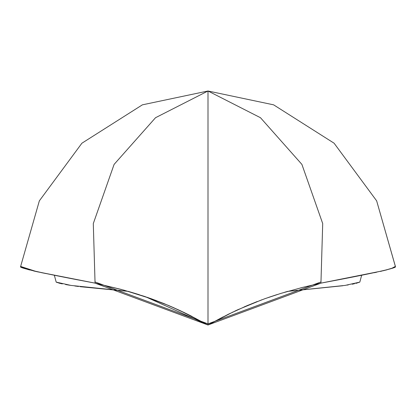 <?xml version="1.0" encoding="UTF-8"?>
<svg xmlns="http://www.w3.org/2000/svg" width="416" height="416" viewBox="0 0 416 416"><rect width="100%" height="100%" fill="white"/><g stroke="black" fill="none" stroke-linecap="round" stroke-linejoin="round"><path stroke-width="0.62" d="M393.37 267.649L392.382 268.07M387.036 269.781L385.518 270.187M381.789 271.092L380.312 271.424M376.558 272.236L374.239 272.714M284.669 292.261L287.778 291.356L345.15 285.402L359.819 282.1L355.841 283.416L359.819 282.1L361.681 275.153L359.819 282.1L361.681 275.153L359.819 282.1L345.15 285.402L287.778 291.356L285.537 292.006M276.24 294.85L268.559 297.404M257.208 301.543L244.39 306.79M238.628 309.358L234.676 311.189M223.168 316.857L208.026 324.984M191.724 316.29L183.175 312.068M174.268 307.96L167.856 305.188M156.608 300.711L146.827 297.19M139.412 294.741L128.222 291.356L80.132 286.692L128.222 291.356L70.944 285.418L56.181 282.1L54.319 275.153L56.181 282.1L54.319 275.153L56.181 282.1L57.58 282.698L56.181 282.1L70.944 285.418L128.222 291.356L151.05 298.667L164.044 303.618L179.483 310.331M46.16 273.593L41.392 272.641M38.21 271.976L33.691 270.967M29.775 270L27.685 269.422M24.227 268.304L22.807 267.732M395.08 265.33L376.657 200.866L334.095 143.208L273.614 104.837L208 91L142.386 104.837L81.905 143.208L39.343 200.866L20.909 265.45L39.343 200.866L81.905 143.208L142.386 104.837L208 91L155.527 117.712L114.098 164.403L93.293 223.584L95.061 283.135L208 325L320.939 283.135C374.213 273.135 398.965 267.592 395.2 266.5L391.94 268.242L383.947 270.577L320.939 283.135L302.396 287.446L280.977 293.368L264.95 298.667L247.437 305.484L228.462 314.189L208 325L145.512 296.743M95.061 281.97L208 323.877L208 325L187.538 314.189L168.563 305.484L151.05 298.667L123.937 290.155L95.061 283.135C41.761 273.13 17.009 267.582 20.8 266.5L25.574 268.772L36.473 271.601L95.061 283.135L36.592 271.627L20.8 266.5L20.92 265.33M395.2 265.33L395.2 266.5C398.965 267.592 374.213 273.135 320.939 283.135L322.707 223.584L301.902 164.403L260.473 117.712L208 91L208 323.877L320.939 281.97M354.458 283.733L352.17 284.206L354.458 283.733M348.322 284.898L346.954 285.121L348.322 284.898M342.846 285.745L288.262 291.32L342.846 285.745M78.473 286.478L74.76 285.974L78.473 286.478M70.086 285.288L65.608 284.539L70.086 285.288M62.327 283.904L58.526 282.989L62.327 283.904M180.04 310.591L190.533 315.687M277.394 294.481L264.95 298.667L247.437 305.484L228.462 314.189L208 325L320.939 283.135M208 323.877L208 91L273.614 104.837L334.095 143.208L376.657 200.866L395.091 265.45M261.888 299.78L237.448 309.899M233.412 311.792L208 325L179.395 310.289L168.605 305.505L144.394 296.364L121.259 289.427L95.061 283.135"/></g></svg>
